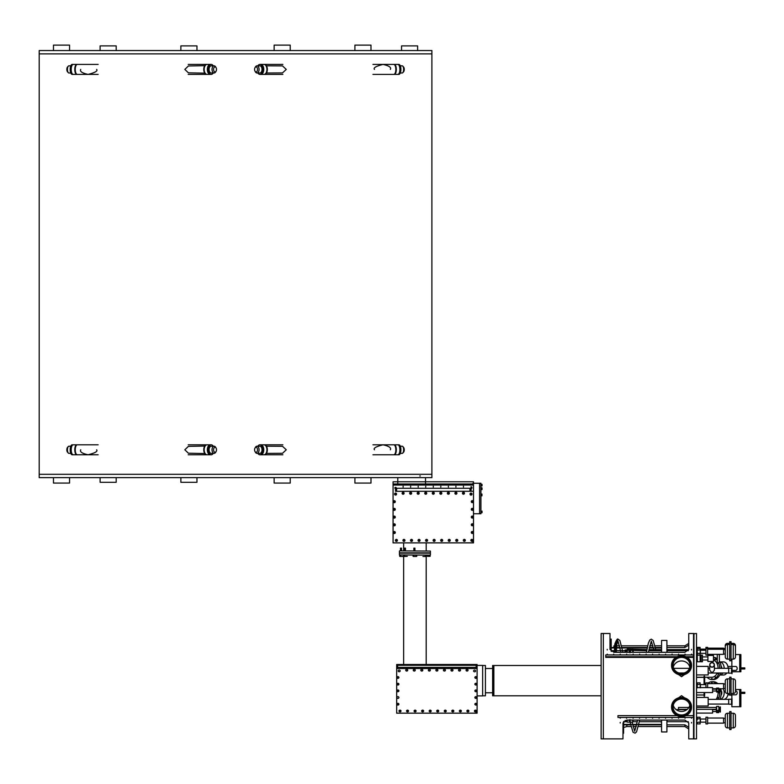 <?xml version="1.0" encoding="UTF-8"?>
<svg xmlns="http://www.w3.org/2000/svg" width="784" height="784" viewBox="0 0 784 784"><rect width="100%" height="100%" fill="white"/><g stroke="black" fill="none" stroke-linecap="round" stroke-linejoin="round"><path stroke-width="1.18" d="M431.896 477.632L39.2 477.632L431.896 477.632L431.896 50.548L39.2 50.548L431.896 50.548L431.896 53.88L39.2 53.88L431.896 53.88L431.896 474.31L39.2 474.31L39.2 50.548L39.2 477.632L39.2 474.31L431.896 474.31L431.896 477.632M80.723 69.413C79.635 71.403 82.085 73.069 88.073 74.402C95.089 72.638 97.951 70.972 96.648 69.413M204.751 65.66L188.405 65.983L184.818 69.413L188.405 72.834L204.751 73.157M390.373 69.413C391.461 67.414 389.011 65.748 383.023 64.415C376.006 66.179 373.145 67.845 374.448 69.413M266.011 73.02L282.495 72.912L286.278 69.413L282.495 65.905L266.011 65.807M80.723 449.791C79.635 451.79 82.085 453.456 88.082 454.779C95.089 453.025 97.951 451.359 96.648 449.791M204.751 446.047L188.405 446.37L184.818 449.791L188.405 453.221L204.751 453.534M390.373 449.791C391.461 447.801 389.011 446.135 383.023 444.802C376.006 446.566 373.145 448.232 374.448 449.791M266.011 453.397L282.495 453.299L286.278 449.791L282.495 446.292L266.011 446.184M419.783 475.976L420.332 475.976L419.783 475.976M397.782 477.632L397.782 483.993L393.068 483.993L473.497 483.993L473.497 481.797L393.068 481.797L393.068 483.993L393.068 481.797L397.782 481.797M425.516 481.797L473.497 481.797L473.497 483.258M473.497 483.993L473.497 494.038L473.497 485.051L393.068 485.051L393.098 542.891L472.36 542.851L473.516 541.685L473.497 491.264L395.567 491.303M411.649 481.797C429.465 481.797 429.465 481.797 411.649 481.797C393.842 481.797 393.842 481.797 411.649 481.797M282.877 64.415L264.404 64.415A4.988 2.93 -90 0 0 264.198 64.435M282.877 74.402L264.404 74.402A4.988 2.93 -90 0 0 267.334 69.413A4.988 2.93 -90 0 0 264.404 64.415M98.147 64.415L77.283 64.415A4.988 2.029 -90 0 0 75.254 69.413A4.988 2.029 -90 0 0 77.283 74.402L98.147 74.402M98.147 444.802L77.283 444.802A4.988 2.029 -90 0 0 75.254 449.791A4.988 2.029 -90 0 0 77.283 454.789L98.147 454.789M282.877 444.802L264.404 444.802A4.988 2.93 -90 0 0 264.198 444.812M282.877 454.789L264.404 454.789A4.988 2.93 -90 0 0 267.334 449.791A4.988 2.93 -90 0 0 264.404 444.802M206.898 64.435A4.988 2.93 90 0 0 206.692 64.415A4.988 2.93 90 0 0 203.762 69.413A4.988 2.93 90 0 0 206.692 74.402A4.988 2.93 90 0 0 206.898 74.392M188.219 74.402L206.692 74.402M188.219 64.415L206.692 64.415M372.949 74.402L393.813 74.402A4.988 2.029 90 0 0 395.842 69.413A4.988 2.029 90 0 0 393.813 64.415L372.949 64.415M206.898 444.812A4.988 2.93 90 0 0 206.692 444.802A4.988 2.93 90 0 0 203.762 449.791A4.988 2.93 90 0 0 206.692 454.789A4.988 2.93 90 0 0 206.898 454.769M188.219 454.789L206.692 454.789M188.219 444.802L206.692 444.802M372.949 454.789L393.813 454.789A4.988 2.029 90 0 0 395.842 449.791A4.988 2.029 90 0 0 393.813 444.802L372.949 444.802M394.283 64.415L397.87 64.415A4.988 2.029 90 0 1 399.899 69.413A4.988 2.029 90 0 1 397.87 74.402A4.988 2.029 -90 0 0 399.899 69.413A4.988 2.029 -90 0 0 397.87 64.415L398.88 64.415A4.988 2.029 -90 0 1 400.908 69.413A4.988 2.029 90 0 1 398.88 74.402L394.283 74.402A4.988 2.029 -90 0 0 396.312 69.413A4.988 2.029 -90 0 0 394.283 64.415A4.988 2.029 -90 0 0 394.048 64.455M263.747 69.413A4.988 2.93 -90 0 0 260.807 64.415A4.988 2.93 90 0 1 263.747 69.413A4.988 2.93 90 0 1 260.807 74.402A4.988 2.93 -90 0 0 263.747 69.413M260.366 64.474A4.988 2.93 90 0 1 260.807 64.415L263.983 64.415A4.988 2.93 90 0 1 266.923 69.413A4.988 2.93 90 0 1 263.983 74.402L260.807 74.402A4.988 2.93 90 0 1 260.366 74.343M210.729 74.343A4.988 2.93 -90 0 1 210.288 74.402L207.113 74.402A4.988 2.93 -90 0 1 204.173 69.413A4.988 2.93 -90 0 1 207.113 64.415L210.288 64.415A4.988 2.93 90 0 0 207.348 69.413A4.988 2.93 90 0 0 210.288 74.402A4.988 2.93 -90 0 1 207.348 69.413A4.988 2.93 -90 0 1 210.288 64.415A4.988 2.93 -90 0 1 210.729 64.474M71.197 69.413A4.988 2.029 -90 0 1 73.226 64.415A4.988 2.029 90 0 0 71.197 69.413A4.988 2.029 90 0 0 73.226 74.402A4.988 2.029 -90 0 1 71.197 69.413M77.048 64.455A4.988 2.029 90 0 0 76.812 64.415A4.988 2.029 90 0 0 74.784 69.413A4.988 2.029 90 0 0 76.812 74.402A4.988 2.029 90 0 0 77.048 74.372M394.283 444.802L397.87 444.802A4.988 2.029 90 0 1 399.899 449.791A4.988 2.029 90 0 1 397.87 454.789A4.988 2.029 -90 0 0 399.899 449.791A4.988 2.029 -90 0 0 397.87 444.802L398.88 444.802A4.988 2.029 -90 0 1 400.908 449.791A4.988 2.029 90 0 1 398.88 454.789L394.283 454.789A4.988 2.029 -90 0 0 396.312 449.791A4.988 2.029 -90 0 0 394.283 444.802A4.988 2.029 -90 0 0 394.048 444.832M263.747 449.791A4.988 2.93 -90 0 0 260.807 444.802A4.988 2.93 90 0 1 263.747 449.791A4.988 2.93 90 0 1 260.807 454.789A4.988 2.93 -90 0 0 263.747 449.791M260.366 444.861A4.988 2.93 90 0 1 260.807 444.802L263.983 444.802A4.988 2.93 90 0 1 266.923 449.791A4.988 2.93 90 0 1 263.983 454.789L260.807 454.789A4.988 2.93 90 0 1 260.366 454.73M210.729 454.73A4.988 2.93 -90 0 1 210.288 454.789L207.113 454.789A4.988 2.93 -90 0 1 204.173 449.791A4.988 2.93 -90 0 1 207.113 444.802L210.288 444.802A4.988 2.93 90 0 0 207.348 449.791A4.988 2.93 90 0 0 210.288 454.789A4.988 2.93 -90 0 1 207.348 449.791A4.988 2.93 -90 0 1 210.288 444.802A4.988 2.93 -90 0 1 210.729 444.861M71.197 449.791A4.988 2.029 -90 0 1 73.226 444.802A4.988 2.029 90 0 0 71.197 449.791A4.988 2.029 90 0 0 73.226 454.789A4.988 2.029 -90 0 1 71.197 449.791M77.048 444.832A4.988 2.029 90 0 0 76.812 444.802A4.988 2.029 90 0 0 74.784 449.791A4.988 2.029 90 0 0 76.812 454.789A4.988 2.029 90 0 0 77.048 454.749M212.023 449.791A3.577 2.107 90 0 0 214.12 453.368A3.577 2.107 90 0 0 215.58 452.378L216.061 451.594A2.499 1.47 90 0 0 216.511 449.791A2.499 1.47 -90 0 0 216.061 447.997L215.58 447.213A3.577 2.107 -90 0 0 214.12 446.214A3.577 2.107 -90 0 0 212.023 449.791M216.061 447.997A2.499 1.47 -90 0 0 214.463 447.497A2.499 1.47 -90 0 0 213.571 449.791A2.499 1.47 90 0 0 214.463 452.094A2.499 1.47 90 0 0 216.061 451.594M214.12 453.368L211.18 453.368A3.577 2.107 90 0 1 209.083 449.791A3.577 2.107 -90 0 1 211.18 446.214L214.12 446.214M210.288 444.802L211.18 444.802A4.988 2.93 -90 0 0 208.25 449.791A4.988 2.93 90 0 0 211.18 454.789A4.988 2.93 90 0 0 213.228 453.368M211.18 444.802A4.988 2.93 -90 0 1 213.228 446.214M255.515 452.378A3.577 2.107 -90 0 0 256.976 453.368A3.577 2.107 -90 0 0 259.073 449.791A3.577 2.107 90 0 0 256.976 446.214A3.577 2.107 90 0 0 255.515 447.213L255.035 447.997A2.499 1.47 90 0 1 256.633 447.497A2.499 1.47 90 0 1 257.524 449.791A2.499 1.47 -90 0 1 256.633 452.094A2.499 1.47 -90 0 1 255.035 451.594L255.515 452.378M255.035 447.997A2.499 1.47 90 0 0 254.584 449.791A2.499 1.47 -90 0 0 255.035 451.594M256.976 446.214L259.916 446.214A3.577 2.107 90 0 1 262.023 449.791A3.577 2.107 -90 0 1 259.916 453.368L256.976 453.368M257.867 453.368A4.988 2.93 -90 0 0 259.916 454.789A4.988 2.93 -90 0 0 262.846 449.791A4.988 2.93 90 0 0 259.916 444.802A4.988 2.93 90 0 0 257.867 446.214M402.819 453.034L403.672 452.054A2.499 1.019 90 0 0 404.25 449.791A2.499 1.019 -90 0 0 403.672 447.537L402.819 446.557A3.577 1.46 -90 0 1 403.652 449.791A3.577 1.46 90 0 1 402.819 453.034A3.577 1.46 90 0 1 402.202 453.368L400.291 453.368M402.819 446.557A3.577 1.46 -90 0 0 402.202 446.214L400.291 446.214M70.805 453.368L68.894 453.368A3.577 1.46 -90 0 1 68.277 453.034A3.577 1.46 -90 0 1 67.444 449.791A3.577 1.46 90 0 1 68.277 446.557A3.577 1.46 90 0 1 68.894 446.214L70.805 446.214M68.277 453.034L67.424 452.054A2.499 1.019 -90 0 1 66.846 449.791A2.499 1.019 90 0 1 67.424 447.537L68.277 446.557M76.812 454.789L72.216 454.789A4.988 2.029 -90 0 1 70.188 449.791A4.988 2.029 90 0 1 72.216 444.802L76.812 444.802M70.805 72.99L68.894 72.99A3.577 1.46 -90 0 1 68.277 72.647A3.577 1.46 -90 0 1 67.444 69.413A3.577 1.46 90 0 1 68.277 66.17A3.577 1.46 90 0 1 68.894 65.836L70.805 65.836M68.277 72.647L67.424 71.667A2.499 1.019 -90 0 1 66.846 69.413A2.499 1.019 90 0 1 67.424 67.15L68.277 66.17M76.812 74.402L72.216 74.402A4.988 2.029 -90 0 1 70.188 69.413A4.988 2.029 90 0 1 72.216 64.415L76.812 64.415M212.023 69.413A3.577 2.107 90 0 0 214.12 72.99A3.577 2.107 90 0 0 215.58 71.991L216.061 71.207A2.499 1.47 90 0 0 216.511 69.413A2.499 1.47 -90 0 0 216.061 67.61L215.58 66.826A3.577 2.107 -90 0 0 214.12 65.836A3.577 2.107 -90 0 0 212.023 69.413M216.061 67.61A2.499 1.47 -90 0 0 214.463 67.11A2.499 1.47 -90 0 0 213.571 69.413A2.499 1.47 90 0 0 214.463 71.707A2.499 1.47 90 0 0 216.061 71.207M214.12 72.99L211.18 72.99A3.577 2.107 90 0 1 209.083 69.413A3.577 2.107 -90 0 1 211.18 65.836L214.12 65.836M210.288 64.415L211.18 64.415A4.988 2.93 -90 0 0 208.25 69.413A4.988 2.93 90 0 0 211.18 74.402A4.988 2.93 90 0 0 213.228 72.99M211.18 64.415A4.988 2.93 -90 0 1 213.228 65.836M255.515 71.991A3.577 2.107 -90 0 0 256.976 72.99A3.577 2.107 -90 0 0 259.073 69.413A3.577 2.107 90 0 0 256.976 65.836A3.577 2.107 90 0 0 255.515 66.826L255.035 67.61A2.499 1.47 90 0 1 256.633 67.11A2.499 1.47 90 0 1 257.524 69.413A2.499 1.47 -90 0 1 256.633 71.707A2.499 1.47 -90 0 1 255.035 71.207L255.515 71.991M255.035 67.61A2.499 1.47 90 0 0 254.584 69.413A2.499 1.47 -90 0 0 255.035 71.207M256.976 65.836L259.916 65.836A3.577 2.107 90 0 1 262.023 69.413A3.577 2.107 -90 0 1 259.916 72.99L256.976 72.99M257.867 72.99A4.988 2.93 -90 0 0 259.916 74.402A4.988 2.93 -90 0 0 262.846 69.413A4.988 2.93 90 0 0 259.916 64.415A4.988 2.93 90 0 0 257.867 65.836M402.819 72.647L403.672 71.667A2.499 1.019 90 0 0 404.25 69.413A2.499 1.019 -90 0 0 403.672 67.15L402.819 66.17A3.577 1.46 -90 0 1 403.652 69.413A3.577 1.46 90 0 1 402.819 72.647A3.577 1.46 90 0 1 402.202 72.99L400.291 72.99M402.819 66.17A3.577 1.46 -90 0 0 402.202 65.836L400.291 65.836M473.507 513.765L479.592 513.765L479.592 483.258L479.592 513.765L480.925 513.765L480.925 483.258L472.938 483.258L472.938 483.993L425.516 483.993L425.516 477.632M397.557 665.273L397.076 664.509L476.701 664.509L426.192 664.509L426.192 556.346L425.3 556.336L426.222 556.336L425.3 556.336L426.222 556.336L425.3 556.336L426.222 556.336L426.222 555.121M403.652 664.509L397.076 664.509L403.652 664.509L403.652 556.346M476.143 667.4L476.143 665.312L397.635 665.312L397.635 667.4M476.202 665.283L476.211 667.4M476.211 676.67L476.211 678.307L476.211 676.67M476.211 683.354L476.211 684.981L476.211 683.354M476.211 690.028L476.211 691.655L476.211 690.028M476.211 696.702L476.211 698.338L476.211 696.702M476.211 703.375L476.211 705.012L476.211 703.375M426.192 664.509L477.103 664.509L477.103 667.4L477.103 664.509L476.211 665.283L397.566 665.283L397.566 667.4M397.566 705.012L397.566 704.404L397.566 705.012M397.566 704.052L397.566 703.375L397.566 704.052M397.566 691.655L397.566 690.028L397.566 691.655M397.566 684.981L397.566 684.373L397.566 684.981M397.566 684.03L397.566 683.354L397.566 684.03M397.566 678.307L397.566 676.67L397.566 678.307M467.852 670.712L466.274 670.712M460.306 670.712L458.728 670.712M452.77 670.712L451.182 670.712M445.224 670.712L443.636 670.712M437.678 670.712L436.1 670.712M430.132 670.712L428.554 670.712M422.596 670.712L421.008 670.712M415.05 670.712L413.472 670.712M407.504 670.712L405.926 670.712M477.103 706.325L477.084 712.186M396.675 664.509L396.675 667.4L396.675 664.509M477.103 665.391L482.65 665.391L482.65 695.898L477.103 695.898L477.103 712.186L477.103 667.4L396.675 667.4L396.675 706.325M476.143 711.019L476.143 710.402M399.027 711.196L400.977 711.196M406.573 711.196L408.523 711.196M414.119 711.196L416.069 711.196M421.655 711.196L423.027 711.196M429.201 711.196L431.151 711.196M437.325 711.196L438.697 711.196M444.293 711.196L446.243 711.196M452.407 711.196L453.779 711.196M459.375 711.196L461.325 711.196M466.921 711.196L468.871 711.196M474.457 711.196L475.829 711.196M430.249 555.121L399.428 554.945L430.249 555.121M430.416 554.945L430.416 553.171L399.428 553.171L399.428 554.945M395.214 487.756L395.92 487.756M396.067 487.481L395.067 487.481M470.998 487.021L470.998 487.883L471.478 487.334M463.452 487.109L463.452 486.247L463.452 487.109M403.113 487.109L403.113 486.247L403.113 487.109M410.649 487.109L410.649 486.247L410.649 487.109M418.195 487.109L418.195 486.247L418.195 487.109M425.741 487.109L425.741 486.247L425.741 487.109M433.287 487.109L433.287 486.247L433.287 487.109M440.824 487.109L440.824 486.247L440.824 487.109M448.37 487.109L448.37 486.247L448.37 487.109M455.916 487.109L455.916 486.247L455.916 487.109M393.068 483.993L393.068 485.051M396.616 491.303L396.616 488.275L469.949 488.275L469.949 491.264M469.949 488.275L471.057 489.236L471.057 491.264M395.508 491.303L395.508 489.236L396.616 488.275M395.577 542.891L473.497 542.891L473.497 541.705M393.068 494.067L393.068 542.891M395.567 494.577A0.5 0.5 0 0 0 396.067 494.077A0.5 0.5 0 0 0 395.567 493.577A0.5 0.5 0 0 0 395.067 494.077A0.5 0.5 0 0 0 395.567 494.577M403.113 493.695A0.5 0.5 0 0 0 403.613 493.195A0.5 0.5 0 0 0 403.113 492.695A0.5 0.5 0 0 0 402.613 493.195A0.5 0.5 0 0 0 403.113 493.695M410.649 493.695A0.5 0.5 0 0 0 411.149 493.195A0.5 0.5 0 0 0 410.649 492.695A0.5 0.5 0 0 0 410.15 493.195A0.5 0.5 0 0 0 410.649 493.695M418.195 493.695A0.5 0.5 0 0 0 418.695 493.195A0.5 0.5 0 0 0 418.195 492.695A0.5 0.5 0 0 0 417.696 493.195A0.5 0.5 0 0 0 418.195 493.695M425.741 493.695A0.5 0.5 0 0 0 426.241 493.195A0.5 0.5 0 0 0 425.741 492.695A0.5 0.5 0 0 0 425.242 493.195A0.5 0.5 0 0 0 425.741 493.695M433.287 493.695A0.5 0.5 0 0 0 433.777 493.195A0.5 0.5 0 0 0 433.287 492.695A0.5 0.5 0 0 0 432.788 493.195A0.5 0.5 0 0 0 433.287 493.695M440.824 493.695A0.5 0.5 0 0 0 441.323 493.195A0.5 0.5 0 0 0 440.824 492.695A0.5 0.5 0 0 0 440.324 493.195A0.5 0.5 0 0 0 440.824 493.695M448.37 493.695A0.5 0.5 0 0 0 448.869 493.195A0.5 0.5 0 0 0 448.37 492.695A0.5 0.5 0 0 0 447.87 493.195A0.5 0.5 0 0 0 448.37 493.695M455.916 493.695A0.5 0.5 0 0 0 456.415 493.195A0.5 0.5 0 0 0 455.916 492.695A0.5 0.5 0 0 0 455.416 493.195A0.5 0.5 0 0 0 455.916 493.695M463.452 493.695A0.5 0.5 0 0 0 463.952 493.195A0.5 0.5 0 0 0 463.452 492.695A0.5 0.5 0 0 0 462.962 493.195A0.5 0.5 0 0 0 463.452 493.695M472.272 502.123A0.5 0.5 0 0 0 472.772 501.623A0.5 0.5 0 0 0 472.272 501.123A0.5 0.5 0 0 0 471.772 501.623A0.5 0.5 0 0 0 472.272 502.123M472.272 509.835A0.5 0.5 0 0 0 472.772 509.335A0.5 0.5 0 0 0 472.272 508.836A0.5 0.5 0 0 0 471.772 509.335A0.5 0.5 0 0 0 472.272 509.835M472.272 517.538A0.5 0.5 0 0 0 472.772 517.038A0.5 0.5 0 0 0 472.272 516.538A0.5 0.5 0 0 0 471.772 517.038A0.5 0.5 0 0 0 472.272 517.538M472.272 525.251A0.5 0.5 0 0 0 472.772 524.751A0.5 0.5 0 0 0 472.272 524.251A0.5 0.5 0 0 0 471.772 524.751A0.5 0.5 0 0 0 472.272 525.251M472.272 532.963A0.5 0.5 0 0 0 472.772 532.463A0.5 0.5 0 0 0 472.272 531.964A0.5 0.5 0 0 0 471.772 532.463A0.5 0.5 0 0 0 472.272 532.963M394.293 502.123A0.5 0.5 0 0 0 394.793 501.623A0.5 0.5 0 0 0 394.293 501.123A0.5 0.5 0 0 0 393.793 501.623A0.5 0.5 0 0 0 394.293 502.123M394.293 509.835A0.5 0.5 0 0 0 394.793 509.335A0.5 0.5 0 0 0 394.293 508.836A0.5 0.5 0 0 0 393.793 509.335A0.5 0.5 0 0 0 394.293 509.835M394.293 517.538A0.5 0.5 0 0 0 394.793 517.038A0.5 0.5 0 0 0 394.293 516.538A0.5 0.5 0 0 0 393.793 517.038A0.5 0.5 0 0 0 394.293 517.538M394.293 525.251A0.5 0.5 0 0 0 394.793 524.751A0.5 0.5 0 0 0 394.293 524.251A0.5 0.5 0 0 0 393.793 524.751A0.5 0.5 0 0 0 394.293 525.251M394.293 532.963A0.5 0.5 0 0 0 394.793 532.463A0.5 0.5 0 0 0 394.293 531.964A0.5 0.5 0 0 0 393.793 532.463A0.5 0.5 0 0 0 394.293 532.963M471.831 540.833A0.5 0.5 0 0 0 472.331 540.343A0.5 0.5 0 0 0 471.831 539.843A0.5 0.5 0 0 0 471.331 540.343A0.5 0.5 0 0 0 471.831 540.833M464.285 540.833A0.5 0.5 0 0 0 464.785 540.343A0.5 0.5 0 0 0 464.285 539.843A0.5 0.5 0 0 0 463.785 540.343A0.5 0.5 0 0 0 464.285 540.833M456.749 540.833A0.5 0.5 0 0 0 457.248 540.343A0.5 0.5 0 0 0 456.749 539.843A0.5 0.5 0 0 0 456.249 540.343A0.5 0.5 0 0 0 456.749 540.833M449.203 540.833A0.5 0.5 0 0 0 449.702 540.343A0.5 0.5 0 0 0 449.203 539.843A0.5 0.5 0 0 0 448.703 540.343A0.5 0.5 0 0 0 449.203 540.833M441.657 540.833A0.5 0.5 0 0 0 442.156 540.343A0.5 0.5 0 0 0 441.657 539.843A0.5 0.5 0 0 0 441.157 540.343A0.5 0.5 0 0 0 441.657 540.833M434.111 540.833A0.5 0.5 0 0 0 434.61 540.343A0.5 0.5 0 0 0 434.111 539.843A0.5 0.5 0 0 0 433.621 540.343A0.5 0.5 0 0 0 434.111 540.833M426.574 540.833A0.5 0.5 0 0 0 427.074 540.343A0.5 0.5 0 0 0 426.574 539.843A0.5 0.5 0 0 0 426.075 540.343A0.5 0.5 0 0 0 426.574 540.833M419.028 540.833A0.5 0.5 0 0 0 419.528 540.343A0.5 0.5 0 0 0 419.028 539.843A0.5 0.5 0 0 0 418.529 540.343A0.5 0.5 0 0 0 419.028 540.833M411.482 540.833A0.5 0.5 0 0 0 411.982 540.343A0.5 0.5 0 0 0 411.482 539.843A0.5 0.5 0 0 0 410.983 540.343A0.5 0.5 0 0 0 411.482 540.833M403.946 540.833A0.5 0.5 0 0 0 404.436 540.343A0.5 0.5 0 0 0 403.946 539.843A0.5 0.5 0 0 0 403.446 540.343A0.5 0.5 0 0 0 403.946 540.833M396.4 540.833A0.5 0.5 0 0 0 396.9 540.343A0.5 0.5 0 0 0 396.4 539.843A0.5 0.5 0 0 0 395.9 540.343A0.5 0.5 0 0 0 396.4 540.833M470.998 494.577A0.5 0.5 0 0 0 471.498 494.077A0.5 0.5 0 0 0 470.998 493.577A0.5 0.5 0 0 0 470.498 494.077A0.5 0.5 0 0 0 470.998 494.577M471.498 533.081L471.498 531.875M471.498 525.378L471.498 524.163M471.498 517.675L471.498 516.44M471.498 509.963L471.498 508.728M471.498 502.26L471.498 501.015M399.595 550.887L430.416 551.064L399.595 550.887M430.416 551.064L430.416 552.838L399.428 552.838L399.428 551.064M603.337 738.881L603.337 633.501L603.337 738.881L622.976 738.881L622.976 722.946L626.857 720.065L684.873 720.065L688.754 722.946L688.754 738.881L693.526 738.881L693.526 633.501L688.754 633.501L688.754 649.436L684.873 652.317L613.882 652.317L610.001 649.436L610.001 633.501L601.122 633.501L601.122 738.881L603.337 738.881M689.979 701.778L681.551 695.673L673.113 701.778M626.857 724.857L626.857 726.552L623.937 727.395M688.754 728.944L684.873 726.552L684.873 724.857L688.754 727.238M626.857 726.552L630.973 726.552M633.011 726.552L636.334 726.552M638.382 726.552L661.578 726.552M666.91 726.552L684.873 726.552M691.527 718.232L691.527 717.634L691.527 718.232M691.527 722.995L691.527 722.446L691.527 722.995M620.203 718.232L620.203 717.634L620.203 718.232M620.203 722.995L620.203 722.446L620.203 722.995M685.049 718.232L685.049 717.634L685.049 718.232M678.552 718.232L678.552 717.634L678.552 718.232M672.055 718.232L672.055 717.634L672.055 718.232M665.557 718.232L665.557 717.634L665.557 718.232M659.06 718.232L659.06 717.634L659.06 718.232M652.562 718.232L652.562 717.634L652.562 718.232M646.065 718.232L646.065 717.634L646.065 718.232M639.577 718.232L639.577 717.634L639.577 718.232M633.08 718.232L633.08 717.634L633.08 718.232M626.583 718.232L626.583 717.634L626.583 718.232M673.113 670.604L681.551 676.71L689.979 670.604M613.882 647.506L613.882 645.83L614.793 645.83M616.792 645.83L619.644 645.83M621.683 645.83L647.662 645.83M649.701 645.83L652.915 645.83M654.963 645.83L661.578 645.83M666.91 645.83L684.873 645.83L688.754 643.439M691.527 654.758L691.527 654.15L691.527 654.758M691.527 649.936L691.527 649.387L691.527 649.936M607.228 654.758L607.228 654.15L607.228 654.758M607.228 649.936L607.228 649.387L607.228 649.936M685.049 654.758L685.049 654.15L685.049 654.758M678.562 654.758L678.562 654.15L678.562 654.758M672.074 654.758L672.074 654.15L672.074 654.758M665.587 654.758L665.587 654.15L665.587 654.758M659.109 654.758L659.109 654.15L659.109 654.758M652.621 654.758L652.621 654.15L652.621 654.758M646.134 654.758L646.134 654.15L646.134 654.758M639.646 654.758L639.646 654.15L639.646 654.758M633.168 654.758L633.168 654.15L633.168 654.758M626.681 654.758L626.681 654.15L626.681 654.758M620.193 654.758L620.193 654.15L620.193 654.758M613.705 654.758L613.705 654.15L613.705 654.758M693.526 736.666L693.526 635.716M666.91 647.525L684.873 647.525L684.873 645.83M688.754 645.144L684.873 647.525M666.91 724.857L684.873 724.857M693.967 738.881L693.752 633.717L696.525 633.501L696.525 738.881L693.967 738.881L693.967 633.501M677.082 656.747L605.758 656.747L605.758 654.934L693.389 654.934L693.389 657.384L687.176 657.384M693.389 656.747L686.01 656.747M675.916 657.384L605.758 657.384L605.758 656.747M686.01 715.635L693.389 715.635L693.389 714.998L693.389 717.448L617.959 717.448L617.959 715.635L677.082 715.635M601.122 665.498L493.851 665.498L493.851 695.79L601.122 695.79M492.626 695.79L492.626 665.498L493.626 665.498L493.626 695.79L492.626 695.79M482.65 695.79L485.423 695.79L485.423 665.498L482.65 665.498M492.626 692.791L485.423 692.791M492.626 668.497L485.423 668.497M719.006 673.005A11.094 7.84 90 0 1 711.852 679.532A11.094 7.84 90 0 1 707.099 677.258M715.439 658.58A11.094 7.84 90 0 1 717.291 660.442M718.556 662.666A11.094 7.84 90 0 1 719.702 668.321M711.568 678.591L712.137 678.591L711.568 678.591M715.155 677.229L715.723 677.229L715.155 677.229M717.791 673.515L718.36 673.515L717.791 673.515M719.3 668.321L718.761 668.321M707.981 677.258L708.55 677.258M718.095 668.321A8.82 6.233 -90 0 0 713.46 659.922M704.591 677.258L711.852 677.258A8.82 6.233 -90 0 0 717.193 673.005M720.574 673.005A11.094 7.84 90 0 1 713.42 679.532L711.852 679.532M713.46 657.345A11.094 7.84 90 0 1 715.106 657.609M715.439 657.727A11.094 7.84 90 0 1 717.291 658.795M719.379 661.216A11.094 7.84 90 0 1 721.27 668.321M715.723 677.229A9.369 6.625 90 0 1 715.214 677.464M715.214 659.413A9.369 6.625 90 0 1 715.723 659.658M718.301 673.28A8.418 5.958 90 0 1 717.968 673.887A8.379 5.929 -90 0 0 718.281 673.25M718.036 673.917A8.761 6.194 -90 0 0 718.33 673.348M715.184 677.386A9.369 6.625 -90 0 0 715.714 677.111M715.714 659.775A9.369 6.625 -90 0 0 715.184 659.501M719.594 691.008A11.094 7.84 90 0 1 719.702 692.85A11.094 7.84 90 0 1 718.193 699.377M707.619 683.511A11.094 7.84 90 0 1 711.852 681.757A11.094 7.84 90 0 1 716.233 683.638M717.791 697.927L718.36 697.927L717.791 697.927M718.752 692.85L719.32 692.85L718.752 692.85M711.568 682.697L712.137 682.697L711.568 682.697M716.047 699.377A8.82 6.233 -90 0 0 718.095 692.85A8.82 6.233 -90 0 0 718.066 692.066M720.712 688.744A11.094 7.84 90 0 1 721.27 692.85A11.094 7.84 90 0 1 719.761 699.377M711.852 681.757L713.42 681.757A11.094 7.84 90 0 1 717.801 683.638M718.301 697.682A8.418 5.958 90 0 1 717.968 698.299A8.379 5.929 -90 0 0 718.281 697.652M718.036 698.319A8.761 6.194 -90 0 0 718.33 697.76M681.551 673.476A8.879 8.34 180 0 1 672.672 665.136A8.879 8.34 180 0 1 681.551 656.796A8.879 8.34 0 0 1 690.42 665.136A8.879 8.34 0 0 1 681.551 673.476M672.672 665.234A8.879 8.34 180 0 1 681.551 657.002A8.879 8.34 0 0 1 690.42 665.234M681.894 673.466A8.653 8.134 0 0 0 690.194 665.185A8.653 8.134 0 0 0 681.551 657.208A8.653 8.134 0 0 0 672.897 665.185A8.653 8.134 0 0 0 681.198 673.466M671.565 665.136A9.986 9.379 180 0 0 681.551 674.514A9.986 9.379 0 0 0 691.527 665.136A9.986 9.379 0 0 0 681.551 655.757A9.986 9.379 180 0 0 671.565 665.136L671.565 665.312A9.986 9.379 180 0 1 671.565 665.224M691.527 665.136L691.527 665.312A9.986 9.379 0 0 1 681.551 674.701A9.986 9.379 180 0 1 671.565 665.312M691.527 665.361A9.986 9.379 0 0 1 691.527 665.41A9.986 9.379 0 0 1 681.551 674.789A9.986 9.379 180 0 1 671.565 665.41A9.986 9.379 180 0 1 671.565 665.361M691.527 665.41L691.527 665.587A9.986 9.379 0 0 1 681.551 674.975A9.986 9.379 180 0 1 671.565 665.587A9.986 9.379 180 0 1 671.565 665.498M672.897 665.361A8.653 8.134 180 0 1 681.551 657.247A8.653 8.134 180 0 1 690.204 665.361M681.551 673.358A8.487 7.977 0 0 0 690.038 665.381A8.487 7.977 0 0 0 681.551 657.404A8.487 7.977 0 0 0 673.064 665.381A8.487 7.977 0 0 0 681.551 673.358M689.822 667.155A8.487 7.977 0 0 0 681.551 660.951A8.487 7.977 0 0 0 673.27 667.155M674.789 660.265A8.82 8.291 180 0 1 675.759 659.334M687.333 659.334A8.82 8.291 180 0 1 688.303 660.265M681.551 715.586A8.879 8.34 0 0 1 672.672 707.246A8.879 8.34 0 0 1 681.551 698.907A8.879 8.34 180 0 1 690.42 707.246A8.879 8.34 180 0 1 681.551 715.586M690.42 707.148A8.879 8.34 180 0 1 681.551 715.38A8.879 8.34 0 0 1 672.672 707.148M681.198 698.916A8.653 8.134 180 0 0 672.897 707.207A8.653 8.134 180 0 0 681.551 715.175A8.653 8.134 180 0 0 690.194 707.207A8.653 8.134 180 0 0 681.894 698.916M671.565 707.246A9.986 9.379 0 0 0 681.551 716.635A9.986 9.379 180 0 0 691.527 707.246A9.986 9.379 180 0 0 681.551 697.868A9.986 9.379 0 0 0 671.565 707.246L671.565 707.07A9.986 9.379 0 0 1 681.551 697.682A9.986 9.379 180 0 1 691.527 707.07A9.986 9.379 180 0 1 691.527 707.158M671.565 707.021A9.986 9.379 0 0 1 671.565 706.972A9.986 9.379 0 0 1 681.551 697.593A9.986 9.379 180 0 1 691.527 706.972L691.527 706.796A9.986 9.379 180 0 0 681.551 697.407A9.986 9.379 0 0 0 671.565 706.796A9.986 9.379 0 0 0 671.565 706.884M690.204 707.021A8.653 8.134 0 0 1 681.551 715.135A8.653 8.134 0 0 1 672.897 707.021M681.551 714.979A8.487 7.977 180 0 0 690.038 707.001A8.487 7.977 180 0 0 681.551 699.024A8.487 7.977 180 0 0 673.064 707.001A8.487 7.977 180 0 0 681.551 714.979M673.27 705.228A8.487 7.977 180 0 0 681.551 711.431A8.487 7.977 180 0 0 689.822 705.228M675.759 713.048A8.82 8.291 0 0 1 674.789 712.117M688.303 712.117A8.82 8.291 0 0 1 687.333 713.048M704.071 684.638L704.071 676.21L704.591 676.21L704.591 684.638M704.071 692.556L704.071 696.172L704.591 696.172L704.591 692.556M704.679 684.638L704.679 677.709L704.679 684.638M704.679 694.673L704.679 692.556L704.591 694.673M705.394 692.556C705.394 697.319 705.394 697.319 705.394 692.556C705.394 695.869 705.394 695.869 705.394 692.556M705.394 684.638C705.394 673.73 705.394 673.73 705.394 684.638C705.394 675.161 705.394 675.161 705.394 684.638M704.787 692.556C704.787 695.869 704.787 695.869 704.787 692.556C704.787 695.575 704.787 695.575 704.787 692.556M704.787 684.638C704.787 675.161 704.787 675.161 704.787 684.638C704.787 675.445 704.787 675.445 704.787 684.638M740.88 667.89L744.8 667.89L744.8 668.997L740.88 668.997M735.461 654.571L740.88 654.571L740.88 671.77L731.854 671.77L731.854 670.398M731.854 666.478L731.854 659.128M739.704 654.571L739.704 671.77M731.541 670.398L735.784 670.398A1.96 1.382 -90 0 0 737.166 668.438A1.96 1.382 -90 0 0 735.784 666.478L727.895 666.478M722.877 673.005A6.566 4.645 -90 0 1 719.751 675.004L723.465 675.004A6.566 4.645 -90 0 0 726.807 673.005M728.101 668.321A6.566 4.645 -90 0 0 723.465 661.882L719.751 661.882A6.566 4.645 -90 0 1 724.181 668.321M721.829 668.321A3.234 2.293 -90 0 0 721.084 666.047M740.88 692.292L744.8 692.292L744.8 693.399L740.88 693.399M735.461 689.518L740.88 689.518L740.88 706.717L731.854 706.717L731.854 694.81M739.704 689.518L739.704 706.717M731.021 694.81L735.784 694.81A1.96 1.382 -90 0 0 737.166 692.85A1.96 1.382 -90 0 0 735.784 690.89L735.461 690.89M729.688 694.81L727.895 694.81M728.081 693.517A6.566 4.645 90 0 1 723.906 699.377M723.162 688.744A6.566 4.645 90 0 1 723.818 695.398A6.566 4.645 90 0 1 719.986 699.377M721.084 690.459A3.234 2.293 90 0 1 721.084 695.241M611.236 647.966L614.656 647.966M616.665 647.966L620.115 647.966M620.957 647.966L647.202 647.966M649.23 647.966L654.238 647.966M655.424 647.966L661.578 647.966M661.578 647.525L655.336 647.525M653.307 647.525L649.319 647.525M647.29 647.525L622.055 647.525M620.026 647.525L616.694 647.525M614.695 647.525L611.236 647.525M625.083 650.671L621.506 650.671M620.634 650.671L616.44 650.671M614.44 650.671L611.236 650.671M661.578 724.416L638.852 724.416M637.657 724.416L632.521 724.416M631.688 724.416L623.603 724.416M623.603 721.711L626.779 721.711M633.158 721.711L637.353 721.711M639.372 721.711L660.265 721.711M623.603 724.857L630.591 724.857M632.619 724.857L636.726 724.857M638.754 724.857L661.578 724.857M666.91 640.43L666.91 652.317L666.91 640.43L661.578 640.43L661.578 652.317M666.91 720.065L666.91 731.952L666.91 720.065M661.578 720.065L661.578 731.952L666.91 731.952M667.125 652.317L667.125 649.583L667.125 652.317M667.125 721.692L667.125 720.065L667.125 721.692M622.976 733.285L623.564 733.285L623.613 721.388M611.236 651.533L611.197 639.097L610.001 639.097M614.999 643.644L614.862 644.33L616.008 643.233L615.381 652.317M616.675 644.624L616.008 643.233M731.021 659.128L733.246 659.128A2.215 2.215 0 0 0 735.461 656.904L735.461 646.702A2.215 2.215 0 0 0 733.246 644.477L733.246 643.37A2.215 2.215 0 0 1 735.461 645.595L735.461 655.796M731.021 644.477L733.246 644.477L733.246 659.128M729.688 642.821L729.688 660.785L731.021 660.785L731.021 641.704L729.688 641.704L729.688 642.821L731.021 642.821M729.688 659.128L727.474 659.128A2.215 2.215 0 0 1 725.259 656.904L725.259 646.702A2.215 2.215 0 0 1 727.474 644.477L729.688 644.477M723.593 649.583L725.259 649.583M723.593 654.023L725.259 654.023M625.083 652.317L625.083 651.053L626.749 651.053M627.19 652.317L627.19 650.25L646.692 650.691M626.749 652.317L627.19 649.142L646.888 649.583M632.737 652.317L632.737 649.142M629.964 652.798L629.964 650.808L629.091 652.288M633.178 652.317L633.178 649.583M648.701 650.691L661.578 650.691M666.91 650.691L688.352 650.691M628.984 651.612L630.571 651.484M629.366 651.004L629.964 650.808M705.953 653.356L700.406 653.356L700.406 650.25L705.953 650.25M707.619 648.476L707.619 655.13L705.953 655.13L705.953 648.476L707.619 648.476L707.619 647.368L705.953 647.368L705.953 648.476M707.619 649.25L723.593 649.25L723.593 654.356L707.619 654.356M697.143 654.121L697.211 650.72M697.143 652.239L697.211 652.886M700.269 650.661L700.122 653.464L697.368 653.464L697.368 655.13L700.122 655.13L700.122 653.464L700.151 655.091M700.269 652.945L700.337 652.317M700.347 651.798L700.337 651.288M697.26 654.973L697.368 661.784L700.122 661.784L700.122 655.13M697.368 650.142L697.368 648.476L697.368 650.142L700.249 649.907M697.368 648.476L700.122 648.476L700.122 650.142L700.122 648.476M731.021 727.905L733.246 727.905A2.215 2.215 0 0 0 735.461 725.68L735.461 715.478A2.215 2.215 0 0 0 733.246 713.254L731.021 713.254M731.021 729.561L731.021 711.598L729.688 711.598L729.688 729.561L731.021 729.561M729.688 727.905L727.474 727.905A2.215 2.215 0 0 1 725.259 725.68L725.259 715.478A2.215 2.215 0 0 1 727.474 713.254L729.688 713.254M723.593 718.36L725.259 718.36M723.593 722.799L725.259 722.799M626.749 720.065L627.19 722.133L627.19 720.065M627.19 722.133L632.737 722.133L632.737 720.065M628.984 720.388L629.964 721.574L629.964 719.585M632.737 722.133L633.178 720.065M633.178 721.692L637.363 721.692M639.372 721.692L661.578 721.692M666.91 721.692L688.352 721.692M630.297 721.525L629.562 721.496M705.953 722.133L700.406 722.133L700.406 719.026L705.953 719.026M707.619 717.252L707.619 723.906L705.953 723.906L705.953 717.252L707.619 717.252M707.619 718.026L723.593 718.026L723.593 723.132L707.619 723.132M697.143 720.143L697.211 719.496M697.182 722.642L697.368 723.906L697.368 722.24L697.368 723.906L700.122 723.906L700.122 722.24L700.151 723.867M700.269 721.721L700.337 721.094M700.347 720.584L700.337 720.065M700.269 719.438L700.122 722.24L697.368 722.24M697.368 718.918L697.368 717.252L697.368 718.918L700.249 718.683M697.368 717.252L700.122 717.252L700.122 718.918L700.122 717.252M626.749 721.329L625.083 721.329L625.083 720.388M731.021 643.37L733.246 643.37M725.259 646.702L725.259 645.595A2.215 2.215 0 0 1 727.474 643.37L729.688 643.37M723.593 648.476L725.259 648.476M625.083 651.053L625.083 649.946L626.749 649.946M626.749 650.691L627.19 649.142M629.072 652.249L630.855 652.249M630.816 650.161L629.131 650.142M648.907 649.583L661.578 649.583M666.91 649.583L688.754 649.583M630.297 651.631L629.562 651.602M629.366 649.897L629.993 649.691M700.406 650.25L700.406 649.142L705.953 649.142M707.619 648.143L723.593 648.143L723.593 649.25M700.298 649.769L700.337 651.21M700.347 650.691L700.337 650.181M697.368 652.357L697.368 654.023M700.122 654.023L700.122 652.357L700.122 654.023M697.368 647.368L697.368 649.025L697.368 647.368L700.122 647.368L700.122 649.025L700.122 647.368M728.689 673.152L731.541 673.152L731.541 668.164L728.689 668.164L728.689 673.152M732.021 673.711L732.021 667.615L732.021 673.711M732.021 672.946L732.021 668.38L732.021 672.946M712.058 662.578A2.342 2.303 -0 0 0 709.716 664.881A2.342 2.303 -0 0 0 712.058 667.184A2.342 2.303 -0 0 0 714.391 664.881A2.342 2.303 -0 0 0 712.058 662.578M714.391 670.222L712.058 672.966L709.716 670.222M712.058 667.008A2.156 2.127 180 0 1 709.892 664.881A2.156 2.127 180 0 1 712.058 662.754A2.156 2.127 180 0 1 714.214 664.881A2.156 2.127 180 0 1 712.058 667.008M696.525 666.39L708.168 666.39L708.168 674.936L696.525 674.936M696.525 705.992L708.168 705.992L708.168 697.446L696.525 697.446M731.541 699.23L731.541 704.218L728.689 704.218L728.689 699.23L731.541 699.23M732.021 698.671L732.021 704.777L732.021 698.671M732.021 699.436L732.021 704.003L732.021 699.436M708.168 699.377L728.689 699.377M708.168 704.061L728.689 704.061M718.644 654.356L719.379 655.13L719.379 661.784L717.291 664.009L717.291 654.356M697.368 661.784A1.352 1.352 0 0 1 697.084 661.118L697.084 655.796A1.352 1.352 0 0 1 697.368 655.13M701.092 661.118L700.396 661.118L700.396 655.796L701.092 655.796M702.415 655.13L702.415 661.784L701.092 661.784L701.092 655.13L702.415 655.13M702.415 656.904L707.913 656.904M702.415 660.01L707.913 660.01M713.46 655.444L713.46 661.48L707.913 661.48L707.913 655.444L713.46 655.444M713.46 657.609L715.439 657.609L715.439 659.305L713.46 659.305M731.021 693.517L733.246 693.517A2.215 2.215 0 0 0 735.461 691.292L735.461 681.09A2.215 2.215 0 0 0 733.246 678.866L731.021 678.866M731.021 695.173L731.021 677.209L729.688 677.209L729.688 695.173L731.021 695.173M729.688 693.517L727.474 693.517A2.215 2.215 0 0 1 725.259 691.292L725.259 681.09A2.215 2.215 0 0 1 727.474 678.866L729.688 678.866M723.593 683.971L725.259 683.971M723.593 688.411L725.259 688.411M700.406 687.597L700.406 684.638L705.953 684.638M705.953 687.597L705.953 682.864L707.619 682.864L707.619 687.597M707.619 683.638L723.593 683.638L723.593 688.744L718.967 688.744M712.607 688.744L716.39 688.744M697.368 687.852L697.211 685.108M697.143 685.755L697.28 687.597M700.269 687.333L700.337 686.706M700.347 686.196L700.337 685.677M700.269 685.049L700.122 687.852M700.122 682.864L700.122 684.53L700.122 682.864L697.368 682.864L697.368 684.53L697.368 682.864L697.368 684.53L700.249 684.295M696.525 687.597L712.607 687.597L712.607 692.556L696.525 692.556M712.607 689.136L716.311 689.136L716.311 691.008L712.607 691.008M719.928 689.136L719.928 691.008L719.085 691.008L719.085 689.136L719.928 689.136M718.889 689.43L718.752 688.078L716.596 688.078L716.596 692.066L716.596 691.076L716.596 692.066L716.596 691.076L716.596 692.066L718.752 692.066L718.752 691.076L716.596 691.076L716.596 688.078L716.596 689.077L718.752 689.077L718.752 691.076M718.752 688.078L718.752 689.077L718.752 688.078M716.596 688.078L716.596 689.077L716.596 688.078M720.378 688.577L720.378 691.566L720.378 688.577M720.378 689.244L720.378 690.9L720.378 689.244M676.131 709.598L686.96 709.598M712.607 709.314L712.607 713.077L696.525 713.077M712.607 709.657L716.311 709.657L716.311 711.529L712.607 711.529M719.085 709.657L719.928 709.657L719.928 711.529L719.085 711.529L718.752 706.384L719.085 710.02M718.752 709.598L718.752 712.597L719.085 711.529M718.752 711.598L718.752 712.597L716.596 712.597L716.596 709.598L716.596 711.598L718.752 711.598L718.752 712.597M716.596 709.598L716.596 708.599M720.378 709.108L720.378 712.088L720.378 709.108M720.378 709.765L720.378 711.421L720.378 709.765M696.525 707.442L716.311 707.442L716.311 709.314L696.525 709.314M687.303 709.314L678.513 709.314L678.513 707.442L688.901 707.442M718.752 710.373L716.596 710.373L716.596 706.384L718.752 706.384M719.085 707.442L719.928 707.442L719.928 709.314L719.085 709.314M720.378 706.884L720.378 709.873L720.378 706.884M720.378 707.55L720.378 709.206L720.378 707.55M480.925 494.038L481.954 494.038L481.954 495.811L480.925 495.811M481.954 489.588L480.925 489.588L481.954 489.588L481.954 487.815L480.925 487.815L481.954 487.815M482.033 489.51L482.033 487.903L482.033 489.51M482.033 488.197L482.033 489.216L482.033 488.197M482.033 485.923L482.033 484.316L482.033 485.923M482.033 484.6L482.033 485.629L482.033 484.6M482.033 512.707L482.033 511.099L482.033 512.707M482.033 511.393L482.033 512.413L482.033 511.393M413.864 550.887L413.864 548.153L414.922 548.153L414.922 550.887M416.363 556.473L413.482 556.473L416.363 556.473M416.755 555.121L416.755 556.336L415.843 556.336L415.843 555.121M414.011 555.121L414.011 556.336L413.09 556.336L413.09 555.121M425.3 556.336L425.3 555.121M425.83 556.473L422.948 556.473L425.83 556.473M429.024 556.366L427.388 556.336L430.142 556.336L430.142 555.121M427.388 556.336L427.388 555.121M429.22 555.121L429.22 556.336M400.487 550.887L400.487 548.153L401.535 548.153L401.535 550.887M402.986 556.473L400.095 556.473L402.986 556.473M399.713 555.121L399.713 556.336L400.624 556.336L400.624 555.121M404.015 556.473L407.288 556.336L404.544 556.336L404.544 555.121L404.015 556.473M403.633 555.121L403.633 556.336M404.407 550.887L404.407 548.153L405.455 548.153L405.455 550.887M470.998 487.217L470.998 486.707A0.892 0.764 0 0 1 470.998 488.236L470.998 488.755A0.892 0.764 180 0 0 470.998 487.217M395.567 487.334A0.804 0.696 0 0 1 395.567 488.716A0.804 0.696 0 0 1 395.567 487.334M395.567 488.471L395.567 487.579L395.567 488.471M475.937 713.175L477.103 712.166L477.103 713.175L396.675 713.175L396.675 668.507L477.103 668.507M467.058 671.055A1 0.862 180 0 0 467.058 669.32A1 0.862 180 0 0 467.058 671.055M406.72 671.055A1 0.862 180 0 0 406.72 669.32A1 0.862 180 0 0 406.72 671.055M414.256 671.055A1 0.862 180 0 0 414.256 669.32A1 0.862 180 0 0 414.256 671.055M421.802 671.055A1 0.862 180 0 0 421.802 669.32A1 0.862 180 0 0 421.802 671.055M429.348 671.055A1 0.862 180 0 0 429.348 669.32A1 0.862 180 0 0 429.348 671.055M436.884 671.055A1 0.862 180 0 0 436.884 669.32A1 0.862 180 0 0 436.884 671.055M444.43 671.055A1 0.862 180 0 0 444.43 669.32A1 0.862 180 0 0 444.43 671.055M451.976 671.055A1 0.862 180 0 0 451.976 669.32A1 0.862 180 0 0 451.976 671.055M459.522 671.055A1 0.862 180 0 0 459.522 669.32A1 0.862 180 0 0 459.522 671.055M475.878 678.356A1 0.862 180 0 0 475.878 676.621A1 0.862 180 0 0 475.878 678.356M475.878 685.03A1 0.862 180 0 0 475.878 683.295A1 0.862 180 0 0 475.878 685.03M475.878 691.704A1 0.862 180 0 0 475.878 689.979A1 0.862 180 0 0 475.878 691.704M475.878 698.387A1 0.862 180 0 0 475.878 696.653A1 0.862 180 0 0 475.878 698.387M475.878 705.061A1 0.862 180 0 0 475.878 703.326A1 0.862 180 0 0 475.878 705.061M397.9 678.356A1 0.862 180 0 0 397.9 676.621A1 0.862 180 0 0 397.9 678.356M397.9 685.03A1 0.862 180 0 0 397.9 683.295A1 0.862 180 0 0 397.9 685.03M397.9 691.704A1 0.862 180 0 0 397.9 689.979A1 0.862 180 0 0 397.9 691.704M397.9 698.387A1 0.862 180 0 0 397.9 696.653A1 0.862 180 0 0 397.9 698.387M397.9 705.061A1 0.862 180 0 0 397.9 703.326A1 0.862 180 0 0 397.9 705.061M475.437 711.882A1 0.862 180 0 1 475.437 710.147A1 0.862 0 0 1 475.437 711.882L475.437 711.274A1 0.862 180 0 0 476.368 710.716M467.891 711.882A1 0.862 180 0 0 467.891 710.147A1 0.862 180 0 0 467.891 711.882M460.355 711.882A1 0.862 180 0 0 460.355 710.147A1 0.862 180 0 0 460.355 711.882M452.809 711.882A1 0.862 180 0 0 452.809 710.147A1 0.862 0 0 0 452.809 711.882L452.809 711.274A1 0.862 180 0 1 451.868 710.716M445.263 711.882A1 0.862 180 0 0 445.263 710.147A1 0.862 180 0 0 445.263 711.882M437.717 711.882A1 0.862 180 0 0 437.717 710.147A1 0.862 0 0 0 437.717 711.882L437.717 711.274A1 0.862 180 0 1 436.786 710.716M430.181 711.882A1 0.862 180 0 0 430.181 710.147A1 0.862 180 0 0 430.181 711.882M422.635 711.882A1 0.862 180 0 1 422.635 710.147A1 0.862 0 0 1 422.635 711.882L422.635 711.274A1 0.862 180 0 0 423.566 710.716M415.089 711.882A1 0.862 180 0 0 415.089 710.147A1 0.862 180 0 0 415.089 711.882M407.543 711.882A1 0.862 180 0 0 407.543 710.147A1 0.862 180 0 0 407.543 711.882M400.007 711.882A1 0.862 180 0 0 400.007 710.147A1 0.862 180 0 0 400.007 711.882M399.174 671.77A1 0.862 180 0 0 399.174 670.046A1 0.862 180 0 0 399.174 671.77M474.604 671.819A1 0.862 180 0 0 474.604 670.095A1 0.862 180 0 0 474.604 671.819M396.675 667.4L396.675 668.507M398.831 683.864A1 0.862 0 0 1 396.959 683.864M397.263 683.501A0.637 0.549 180 0 0 397.9 684.109A0.637 0.549 180 0 0 398.527 683.501M398.831 703.895A1 0.862 0 0 1 396.959 703.895M397.263 703.532A0.637 0.549 180 0 0 397.9 704.14A0.637 0.549 180 0 0 398.527 703.532M474.604 710.539A1 0.862 180 0 1 474.751 711.196M467.058 710.539A1 0.862 180 0 1 467.205 711.196M459.522 710.539A1 0.862 180 0 1 459.659 711.196M451.976 710.539A1 0.862 180 0 1 452.143 711.049M444.43 710.539A1 0.862 180 0 1 444.577 711.196M436.884 710.539A1 0.862 180 0 1 437.051 711.049M429.348 710.539A1 0.862 180 0 1 429.485 711.196M421.802 710.539A1 0.862 180 0 1 421.949 711.196M414.256 710.539A1 0.862 180 0 1 414.403 711.196M406.72 710.539A1 0.862 180 0 1 406.857 711.196M399.174 710.539A1 0.862 180 0 1 399.311 711.196M474.771 710.373A1 0.862 180 0 1 474.438 711.049M459.689 710.373A1 0.862 180 0 1 459.355 711.049M444.597 710.373A1 0.862 180 0 1 444.263 711.049M429.514 710.373A1 0.862 180 0 1 429.181 711.049M421.968 710.373A1 0.862 180 0 1 421.635 711.049M406.876 710.373A1 0.862 180 0 1 406.553 711.049M116.189 477.632L116.189 482.297L100.107 482.297L100.107 477.632M196.96 477.632L196.96 482.297L180.869 482.297L180.869 477.632M401.545 50.548L401.545 45.893L417.627 45.893L417.627 50.548M180.869 50.548L180.869 45.893L196.96 45.893L196.96 50.548M100.107 50.548L100.107 45.893L116.189 45.893L116.189 50.548M354.907 50.548L354.907 45.119L370.989 45.119L370.989 50.548M53.469 50.548L53.469 45.119L69.56 45.119L69.56 50.548M274.135 50.548L274.135 45.119L290.227 45.119L290.227 50.548M290.227 477.632L290.227 483.071L274.135 483.071L274.135 477.632M69.56 477.632L69.56 483.071L53.469 483.071L53.469 477.632M370.989 477.632L370.989 483.071L354.907 483.071L354.907 477.632M463.452 494.214A1 1 0 0 0 464.451 493.214A1 1 0 0 0 463.452 492.215A1 1 0 0 0 462.462 493.214A1 1 0 0 0 463.452 494.214M403.113 494.243A1 1 0 0 0 404.103 493.244A1 1 0 0 0 403.113 492.244A1 1 0 0 0 402.114 493.244A1 1 0 0 0 403.113 494.243M410.649 494.234A1 1 0 0 0 411.649 493.244A1 1 0 0 0 410.649 492.244A1 1 0 0 0 409.65 493.244A1 1 0 0 0 410.649 494.234M418.195 494.234A1 1 0 0 0 419.195 493.234A1 1 0 0 0 418.195 492.234A1 1 0 0 0 417.196 493.234A1 1 0 0 0 418.195 494.234M425.741 494.234A1 1 0 0 0 426.741 493.234A1 1 0 0 0 425.741 492.234A1 1 0 0 0 424.742 493.234A1 1 0 0 0 425.741 494.234M433.287 494.224A1 1 0 0 0 434.277 493.224A1 1 0 0 0 433.278 492.225A1 1 0 0 0 432.288 493.224A1 1 0 0 0 433.287 494.224M440.824 494.224A1 1 0 0 0 441.823 493.224A1 1 0 0 0 440.824 492.225A1 1 0 0 0 439.824 493.224A1 1 0 0 0 440.824 494.224M448.37 494.214A1 1 0 0 0 449.369 493.214A1 1 0 0 0 448.37 492.225A1 1 0 0 0 447.37 493.224A1 1 0 0 0 448.37 494.214M455.916 494.214A1 1 0 0 0 456.915 493.214A1 1 0 0 0 455.916 492.215A1 1 0 0 0 454.916 493.214A1 1 0 0 0 455.916 494.214M472.282 502.632A1 1 0 0 0 473.281 501.633A1 1 0 0 0 472.282 500.643A1 1 0 0 0 471.282 501.642A1 1 0 0 0 472.282 502.632M472.282 510.345A1 1 0 0 0 473.281 509.345A1 1 0 0 0 472.282 508.346A1 1 0 0 0 471.282 509.345A1 1 0 0 0 472.282 510.345M472.291 518.057A1 1 0 0 0 473.281 517.058A1 1 0 0 0 472.291 516.058A1 1 0 0 0 471.292 517.058A1 1 0 0 0 472.291 518.057M472.291 525.76A1 1 0 0 0 473.291 524.77A1 1 0 0 0 472.291 523.771A1 1 0 0 0 471.292 524.77A1 1 0 0 0 472.291 525.76M472.291 533.473A1 1 0 0 0 473.291 532.473A1 1 0 0 0 472.291 531.474A1 1 0 0 0 471.302 532.473A1 1 0 0 0 472.291 533.473M394.293 502.681A1 1 0 0 0 395.293 501.682A1 1 0 0 0 394.293 500.682A1 1 0 0 0 393.294 501.682A1 1 0 0 0 394.293 502.681M394.303 510.384A1 1 0 0 0 395.293 509.384A1 1 0 0 0 394.303 508.395A1 1 0 0 0 393.303 509.384A1 1 0 0 0 394.303 510.384M394.303 518.097A1 1 0 0 0 395.303 517.097A1 1 0 0 0 394.303 516.097A1 1 0 0 0 393.303 517.097A1 1 0 0 0 394.303 518.097M394.303 525.809A1 1 0 0 0 395.303 524.81A1 1 0 0 0 394.303 523.81A1 1 0 0 0 393.313 524.81A1 1 0 0 0 394.303 525.809M394.313 533.512A1 1 0 0 0 395.312 532.512A1 1 0 0 0 394.313 531.523A1 1 0 0 0 393.313 532.522A1 1 0 0 0 394.313 533.512M471.86 541.352A1 1 0 0 0 472.85 540.352A1 1 0 0 0 471.86 539.353A1 1 0 0 0 470.861 540.352A1 1 0 0 0 471.86 541.352M464.314 541.352A1 1 0 0 0 465.314 540.352A1 1 0 0 0 464.314 539.363A1 1 0 0 0 463.315 540.352A1 1 0 0 0 464.314 541.352M456.768 541.362A1 1 0 0 0 457.768 540.362A1 1 0 0 0 456.768 539.363A1 1 0 0 0 455.769 540.362A1 1 0 0 0 456.768 541.362M449.222 541.362A1 1 0 0 0 450.222 540.362A1 1 0 0 0 449.222 539.363A1 1 0 0 0 448.232 540.362A1 1 0 0 0 449.222 541.362M441.686 541.372A1 1 0 0 0 442.686 540.372A1 1 0 0 0 441.686 539.372A1 1 0 0 0 440.686 540.372A1 1 0 0 0 441.686 541.372M434.14 541.372A1 1 0 0 0 435.14 540.372A1 1 0 0 0 434.14 539.372A1 1 0 0 0 433.14 540.372A1 1 0 0 0 434.14 541.372M426.594 541.372A1 1 0 0 0 427.594 540.372A1 1 0 0 0 426.594 539.382A1 1 0 0 0 425.594 540.382A1 1 0 0 0 426.594 541.372M419.058 541.381A1 1 0 0 0 420.048 540.382A1 1 0 0 0 419.048 539.382A1 1 0 0 0 418.058 540.382A1 1 0 0 0 419.058 541.381M411.512 541.381A1 1 0 0 0 412.511 540.382A1 1 0 0 0 411.512 539.382A1 1 0 0 0 410.512 540.382A1 1 0 0 0 411.512 541.381M403.966 541.391A1 1 0 0 0 404.965 540.392A1 1 0 0 0 403.966 539.392A1 1 0 0 0 402.966 540.392A1 1 0 0 0 403.966 541.391M396.42 541.391A1 1 0 0 0 397.419 540.392A1 1 0 0 0 396.42 539.392A1 1 0 0 0 395.42 540.392A1 1 0 0 0 396.42 541.391M395.567 495.076A1 1 0 0 0 396.567 494.077A1 1 0 0 0 395.567 493.077A1 1 0 0 0 394.568 494.077A1 1 0 0 0 395.567 495.076M470.998 495.096A1 1 0 0 0 471.997 494.096A1 1 0 0 0 470.998 493.097A1 1 0 0 0 469.998 494.096A1 1 0 0 0 470.998 495.096M403.966 541.029A0.637 0.637 0 0 0 404.603 540.392A0.637 0.637 0 0 0 403.966 539.755A0.637 0.637 0 0 0 403.329 540.392A0.637 0.637 0 0 0 403.966 541.029M410.649 493.881A0.637 0.637 0 0 0 411.286 493.244A0.637 0.637 0 0 0 410.649 492.597A0.637 0.637 0 0 0 410.012 493.244A0.637 0.637 0 0 0 410.649 493.881M418.195 493.871A0.637 0.637 0 0 0 418.832 493.234A0.637 0.637 0 0 0 418.195 492.597A0.637 0.637 0 0 0 417.558 493.234A0.637 0.637 0 0 0 418.195 493.871M425.741 493.871A0.637 0.637 0 0 0 426.378 493.234A0.637 0.637 0 0 0 425.741 492.597A0.637 0.637 0 0 0 425.104 493.234A0.637 0.637 0 0 0 425.741 493.871M433.287 493.861A0.637 0.637 0 0 0 433.924 493.224A0.637 0.637 0 0 0 433.278 492.587A0.637 0.637 0 0 0 432.641 493.224A0.637 0.637 0 0 0 433.287 493.861M394.293 502.319A0.637 0.637 0 0 0 394.93 501.682A0.637 0.637 0 0 0 394.293 501.045A0.637 0.637 0 0 0 393.656 501.682A0.637 0.637 0 0 0 394.293 502.319M394.303 517.734A0.637 0.637 0 0 0 394.94 517.097A0.637 0.637 0 0 0 394.303 516.46A0.637 0.637 0 0 0 393.666 517.097A0.637 0.637 0 0 0 394.303 517.734M394.313 533.159A0.637 0.637 0 0 0 394.95 532.522A0.637 0.637 0 0 0 394.313 531.875A0.637 0.637 0 0 0 393.676 532.522A0.637 0.637 0 0 0 394.313 533.159M471.86 540.989A0.637 0.637 0 0 0 472.497 540.352A0.637 0.637 0 0 0 471.86 539.715A0.637 0.637 0 0 0 471.213 540.352A0.637 0.637 0 0 0 471.86 540.989M456.768 540.999A0.637 0.637 0 0 0 457.405 540.362A0.637 0.637 0 0 0 456.768 539.725A0.637 0.637 0 0 0 456.131 540.362A0.637 0.637 0 0 0 456.768 540.999M449.222 540.999A0.637 0.637 0 0 0 449.859 540.362A0.637 0.637 0 0 0 449.222 539.725A0.637 0.637 0 0 0 448.585 540.362A0.637 0.637 0 0 0 449.222 540.999M434.14 541.009A0.637 0.637 0 0 0 434.777 540.372A0.637 0.637 0 0 0 434.14 539.735A0.637 0.637 0 0 0 433.503 540.372A0.637 0.637 0 0 0 434.14 541.009M419.058 541.019A0.637 0.637 0 0 0 419.695 540.382A0.637 0.637 0 0 0 419.048 539.745A0.637 0.637 0 0 0 418.411 540.382A0.637 0.637 0 0 0 419.058 541.019M614.872 643.919C616.42 639.999 617.469 638.421 618.027 639.156L615.842 643.223M727.474 659.128L727.474 643.37M733.246 727.905L733.246 713.254M727.474 727.905L727.474 713.254M733.246 693.517L733.246 678.866M727.474 693.517L727.474 678.866M210.288 454.789L211.18 454.789M260.807 454.789L259.916 454.789M260.807 444.802L259.916 444.802M210.288 74.402L211.18 74.402M260.807 74.402L259.916 74.402M260.807 64.415L259.916 64.415M403.652 542.891L403.652 550.887M426.192 542.891L426.192 550.887M697.084 659.628L696.525 659.628M704.071 677.258L696.525 677.258M705.953 684.03L704.679 684.03M704.071 677.376L696.525 677.376M704.071 695.006L696.525 695.006M655.738 649.583L653.141 640.44L651.318 639.166L649.74 640.077L648.319 643.341L646.408 652.317M637.647 720.065L634.677 731.227M639.656 720.065L636.549 731.893L635.099 733.167L633.07 732.285L630.052 722.133M629.954 721.574L629.689 720.065M620.928 652.317L618.027 641.283M653.719 649.583L651.318 641.283M651.318 641.155L648.417 652.317M634.677 731.119L632.071 722.133M622.937 652.317L619.87 640.459L618.027 639.156M618.027 641.155L616.802 644.37M660.226 721.692L661.578 722.182M616.841 644.134L616.293 652.317M614.842 644.134L614.284 652.317M673.662 668.321L689.44 668.321M708.168 668.321L709.716 668.321M714.391 668.321L728.689 668.321M679.052 673.005L684.05 673.005M708.168 673.005L728.689 673.005M709.716 670.251L709.716 664.881M714.391 670.251L714.391 664.881M709.892 665.773L709.892 664.881M714.214 665.773L714.214 664.881M471.89 487.472L471.89 487.981M474.771 710.402L474.771 711.019M459.689 710.402L459.689 711.019M444.597 710.402L444.597 711.019M429.514 710.402L429.514 711.019M421.968 710.402L421.968 711.019M406.886 710.402L406.886 711.019"/></g></svg>
